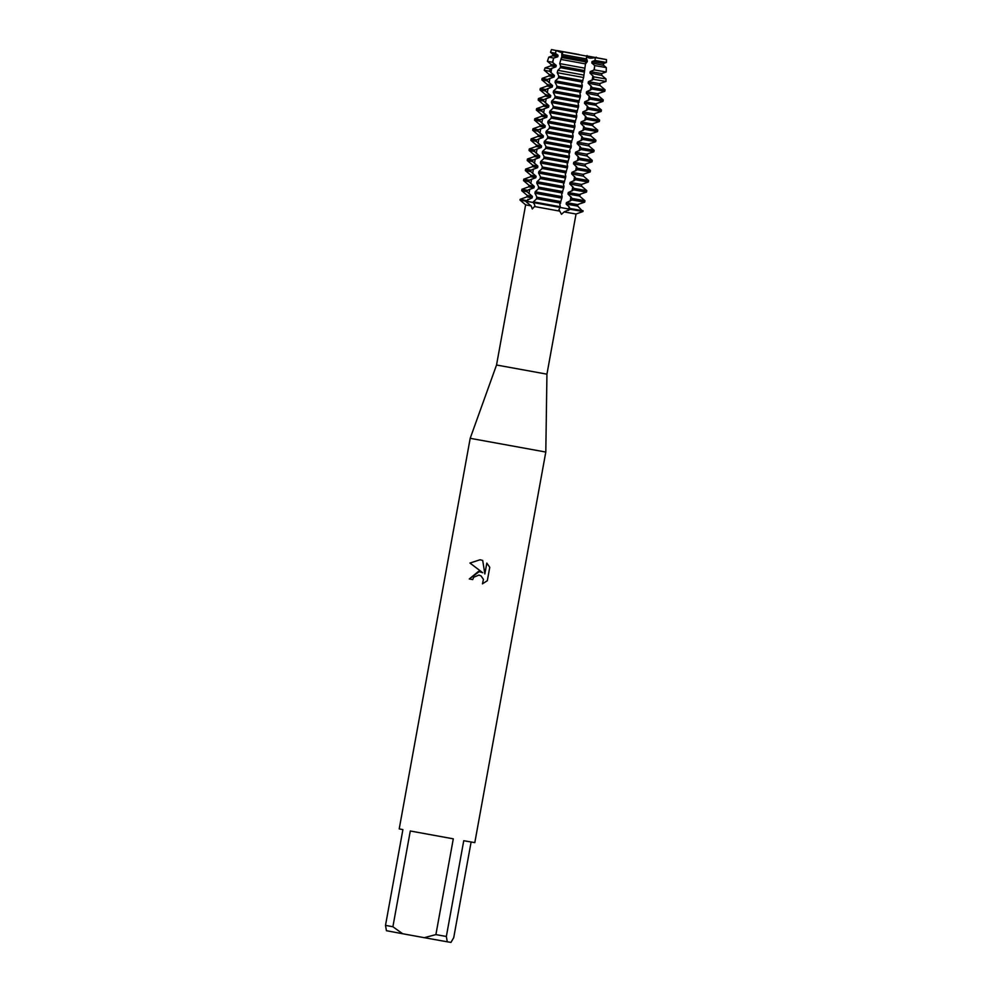 <?xml version="1.0" encoding="UTF-8"?>
<svg xmlns="http://www.w3.org/2000/svg" width="992" height="992" viewBox="0 0 992 992"><rect width="100%" height="100%" fill="white"/><g stroke="black" fill="none" stroke-linecap="round" stroke-linejoin="round"><path stroke-width="1.49" d="M534.415 204.278L534.948 206.063L532.295 208.99L531.179 205.914L525.376 201.116L533.237 202.529L534.415 204.278M562.179 207.812L570.264 209.3L564.113 211.916L561.484 214.309L558.918 209.56L560.17 207.477L562.179 207.812M605.132 59.322L588.231 56.184M596.304 57.201C590.277 58.875 587.19 58.317 587.053 55.527C587.19 58.317 590.277 58.875 596.304 57.201M534.576 206.547L559.761 211.135M521.457 200.297L560.17 207.477L560.306 206.745L533.361 201.835L533.237 202.566L568.726 209.002A15.897 7.043 -79.8 0 0 568.49 210.465M531.179 205.914L525.636 204.848L496.533 365.006L546.939 374.17L545.798 452.054L474.808 842.63L463.748 840.72L446.35 936.473L435.897 934.6L424.291 937.688L447.268 941.805L446.35 936.473M564.113 211.916L576.042 214.012L546.939 374.17M496.533 365.006L470.196 438.315L545.798 452.054M480.14 559.748L469.972 563.047L480.116 559.748L482.707 560.468L484.84 573.971L486.812 563.096L489.763 567.288L487.32 580.704L482.459 583.842L483.439 579.365L481.021 575.881L478.9 575.075L473.705 577.232L472.7 579.588L469.278 578.968L478.479 571.404L482.695 572.719L469.948 563.034L482.695 572.719M424.291 937.688L402.665 933.745L392.894 926.751L410.291 830.998L453.294 838.835L435.897 934.6M471.113 842.01L453.728 937.651L450.976 942.4L447.268 941.805M479.434 571.504L469.278 578.968L472.7 579.588M478.9 575.075L481.033 575.893L483.464 579.365L482.496 583.829M486.836 563.121L484.84 573.971M562.551 53.035L556.252 50.53L562.551 53.035M576.042 214.012L582.974 211.519L578.026 206.448M570.264 209.3L582.974 211.519L568.726 209.002L569.123 206.782L570.264 209.3M470.196 438.315L399.218 828.89L402.901 829.622L385.504 925.375L386.421 930.707L402.665 933.745M385.504 925.375L392.894 926.751M595.051 60.475L606.422 62.459L606.496 59.607L595.225 57.635L595.064 60.475L592.063 61.504L603.508 63.513L606.422 62.459M550.51 52.291L552.879 54.312L558.05 55.304L555.334 53.233L556.252 50.53L551.453 49.6L550.51 52.291L555.334 53.233M586.731 56.11L562.861 51.758L562.179 54.498L586.26 58.888L586.694 56.358M592.063 61.504L591.802 62.98L603.669 65.336L603.508 63.513L604.512 63.153M552.879 54.312L552.606 55.775L557.789 56.78L558.05 55.304M552.767 49.811L551.453 49.6M578.894 54.486L557.169 50.58M591.802 62.98L594.692 65.559L594.32 69.886L606.199 71.97L606.298 67.58L603.669 65.336M606.298 67.58L594.692 65.559M553.722 58.082L548.812 57.139L547.373 61.268L552.395 62.248L553.722 58.082L557.789 56.78M559.724 63.6L584.896 68.188L585.478 63.897L560.889 59.408L559.724 63.6L560.629 65.856L560.232 67.989L557.864 70.32L557.206 72.689L558.794 75.938L558.409 78.07L555.346 80.873L555.074 82.348L556.958 86.019L556.574 88.152L553.511 90.954L553.251 92.43L555.123 96.1L554.739 98.233L551.688 101.035L551.416 102.511L553.3 106.169L552.904 108.314L549.853 111.116L549.58 112.592L551.465 116.25L551.081 118.395L548.018 121.198L547.745 122.673L549.63 126.331L549.246 128.464L546.183 131.279L545.922 132.742L547.807 136.412L547.41 138.545L544.36 141.36L544.087 142.823L545.972 146.494L545.575 148.626L542.525 151.429L542.252 152.904L544.137 156.575L543.752 158.708L540.69 161.51L540.429 162.986L542.302 166.656L541.917 168.789L538.854 171.591L538.594 173.067L540.479 176.725L540.082 178.87L537.032 181.672L536.759 183.148L538.644 186.806L538.259 188.951L535.196 191.754L534.924 193.229L536.808 196.887L536.424 199.032L533.361 201.835M594.32 69.886L590.24 71.585L601.685 73.582L601.834 75.417L589.967 73.061L593.712 76.843L593.501 79.286L605.976 81.468L606.025 78.988L601.834 75.417M547.373 61.268L551.044 64.381L556.227 65.385L552.395 62.248M590.24 71.585L589.967 73.061M550.783 65.856L555.954 66.848L556.227 65.385M606.025 78.988L593.712 76.843M550.262 68.919L545.054 67.902L544.236 70.246L549.506 71.263L550.262 68.919L555.954 66.848M557.206 72.689L583.618 77.512L583.941 75.082L557.864 70.32M593.501 79.286L588.405 81.666L599.49 83.613L605.976 81.468M544.236 70.246L549.208 74.462L554.392 75.466L549.506 71.263M588.405 81.666L588.132 83.13L599.999 85.498L599.85 83.663L600.854 83.303M549.208 74.462L548.948 75.938L554.119 76.93L554.392 75.466M588.132 83.13L592.373 87.606L592.1 89.082L604.822 91.301L605.095 89.826L599.999 85.498M605.095 89.826L592.373 87.606M547.497 79.422L542.116 78.38L541.855 79.856L547.224 80.898L547.497 79.422L554.119 76.93M555.074 82.348L582.019 87.259L582.292 85.796L555.346 80.873M592.1 89.082L586.57 91.748L597.655 93.694L604.822 91.301M541.855 79.856L547.386 84.543L552.556 85.535L547.224 80.898M586.57 91.748L586.309 93.211L598.176 95.579L598.015 93.744L599.019 93.384M547.386 84.543L547.113 86.019L552.296 87.011L552.556 85.535M586.309 93.211L590.538 97.687L590.277 99.163L603 101.382L603.26 99.907L598.176 95.579M603.26 99.907L590.538 97.687M545.662 89.503L540.28 88.462L540.02 89.937L545.402 90.979L545.662 89.503L552.296 87.011M553.251 92.43L580.184 97.34L580.456 95.864L553.511 90.954M590.277 99.163L584.734 101.816L595.82 103.776L603 101.382M540.02 89.937L545.55 94.624L550.734 95.616L545.402 90.979M584.734 101.816L584.474 103.292L595.907 105.288M545.55 94.624L545.278 96.1L550.461 97.092L550.734 95.616M584.474 103.292L588.715 107.768L588.442 109.232L601.164 111.464L601.425 109.988L596.341 105.66M601.425 109.988L588.715 107.768M543.827 99.584L538.458 98.543L538.185 100.018L543.566 101.048L543.827 99.584L550.461 97.092M551.416 102.511L578.348 107.421L578.621 105.946L551.688 101.035M588.442 109.232L582.912 111.898L593.985 113.857L601.164 111.464M538.185 100.018L543.715 104.706L548.898 105.698L543.566 101.048M582.912 111.898L582.639 113.373L594.506 115.729L594.357 113.906L595.361 113.547M543.715 104.706L543.455 106.169L548.626 107.173L548.898 105.698M582.639 113.373L586.88 117.85L586.607 119.313L599.329 121.545L599.602 120.069L594.506 115.729M599.602 120.069L586.88 117.85M542.004 109.666L536.622 108.624L536.35 110.087L541.731 111.129L542.004 109.666L548.626 107.173M549.58 112.592L576.526 117.502L576.786 116.027L549.853 111.116M586.607 119.313L581.076 121.979L592.162 123.938L599.329 121.545M536.35 110.087L541.88 114.787L547.063 115.779L541.731 111.129M581.076 121.979L580.804 123.454L592.249 125.463M541.88 114.787L541.62 116.25L546.803 117.254L547.063 115.779M580.804 123.454L585.044 127.918L584.784 129.394L597.494 131.614L597.767 130.15L592.683 125.81M597.767 130.15L585.044 127.918M534.787 118.705L534.527 120.168L540.057 124.868L545.228 125.86L539.896 121.21L540.169 119.734L534.787 118.705L541.62 116.25M540.169 119.734L546.803 117.254M547.745 122.673L574.69 127.584L574.963 126.108L548.018 121.198M584.784 129.394L579.241 132.06L590.327 134.019L597.494 131.614M534.527 120.168L539.896 121.21M579.241 132.06L578.981 133.536L590.848 135.892L590.686 134.069L591.691 133.709M540.057 124.868L539.784 126.331L544.968 127.336L545.228 125.86M578.981 133.536L583.209 138L582.949 139.475L595.671 141.695L595.932 140.232L590.848 135.892M595.932 140.232L583.209 138M538.334 129.816L532.952 128.774L532.692 130.25L538.073 131.291L538.334 129.816L544.968 127.336M545.922 132.742L572.855 137.665L573.128 136.189L546.183 131.279M582.949 139.475L577.418 142.141L588.492 144.088L595.671 141.695M532.692 130.25L538.222 134.937L543.405 135.941L538.073 131.291M577.418 142.141L577.146 143.617L589.012 145.973L588.864 144.138L589.856 143.79M538.222 134.937L537.949 136.412L543.132 137.404L543.405 135.941M577.146 143.617L581.386 148.081L581.114 149.556L593.836 151.776L594.109 150.313L589.012 145.973M594.109 150.313L581.386 148.081M536.498 139.897L531.129 138.855L530.856 140.331L536.238 141.372L536.498 139.897L543.132 137.404M544.087 142.823L571.032 147.734L571.293 146.27L544.36 141.36M581.114 149.556L575.583 152.222L586.656 154.169L593.836 151.776M530.856 140.331L536.387 145.018L541.57 146.022L536.238 141.372M575.583 152.222L575.31 153.686L587.177 156.054L587.028 154.219L588.033 153.859M536.387 145.018L536.126 146.494L541.297 147.486L541.57 146.022M575.31 153.686L579.551 158.162L579.278 159.638L592.001 161.857L592.274 160.382L587.177 156.054M592.274 160.382L579.551 158.162M534.676 149.978L529.294 148.936L529.021 150.412L534.403 151.454L534.676 149.978L541.297 147.486M542.252 152.904L569.197 157.815L569.458 156.352L542.525 151.429M579.278 159.638L573.748 162.304L584.834 164.25L592.001 161.857M529.021 150.412L534.564 155.099L539.735 156.091L534.403 151.454M573.748 162.304L573.488 163.767L585.354 166.135L585.193 164.3L586.198 163.94M534.564 155.099L534.291 156.575L539.474 157.567L539.735 156.091M573.488 163.767L577.716 168.243L577.456 169.719L590.178 171.938L590.438 170.463L585.354 166.135M590.438 170.463L577.716 168.243M532.84 160.059L527.459 159.018L527.198 160.493L532.568 161.535L532.84 160.059L539.474 157.567M540.429 162.986L567.362 167.896L567.635 166.42L540.69 161.51M577.456 169.719L571.913 172.372L582.998 174.332L590.178 171.938M527.198 160.493L532.729 165.18L537.912 166.172L532.568 161.535M571.913 172.372L571.652 173.848L583.519 176.216L583.358 174.381L584.362 174.022M532.729 165.18L532.456 166.656L537.639 167.648L537.912 166.172M571.652 173.848L575.893 178.324L575.62 179.788L588.343 182.02L588.603 180.544L583.519 176.216M588.603 180.544L575.893 178.324M531.005 170.14L525.636 169.099L525.363 170.574L530.745 171.604L531.005 170.14L537.639 167.648M538.594 173.067L565.527 177.977L565.8 176.502L538.854 171.591M575.62 179.788L570.09 182.454L581.535 184.462L581.684 186.285L569.817 183.929L574.058 188.406L573.785 189.869L586.508 192.101L586.78 190.625L581.684 186.285M525.363 170.574L530.894 175.262L536.077 176.254L530.745 171.604M570.09 182.454L569.817 183.929M530.894 175.262L530.633 176.725L535.804 177.729L536.077 176.254M586.78 190.625L574.058 188.406M529.182 180.222L523.801 179.18L523.528 180.643L528.91 181.685L529.182 180.222L535.804 177.729M536.759 183.148L563.704 188.058L563.964 186.583L537.032 181.672M573.785 189.869L568.255 192.535L579.34 194.494L586.508 192.101M523.528 180.643L529.058 185.343L534.242 186.335L528.91 181.685M568.255 192.535L567.982 194.01L579.427 196.019M529.058 185.343L528.798 186.806L533.981 187.81L534.242 186.335M567.982 194.01L572.223 198.474L571.95 199.95L584.672 202.17L584.945 200.706L579.849 196.366M584.945 200.706L572.223 198.474M521.966 189.261L521.705 190.724L527.236 195.424L532.406 196.416L527.074 191.766L527.347 190.29L521.966 189.261L528.798 186.806M527.347 190.29L533.981 187.81M534.924 193.229L561.869 198.14L562.142 196.664L535.196 191.754M571.95 199.95L566.42 202.616L577.505 204.575L584.672 202.17M521.705 190.724L527.074 191.766M566.42 202.616L566.159 204.092L577.604 206.088L577.865 204.625L578.869 204.265M527.236 195.424L526.963 196.887L532.146 197.892L532.406 196.416M566.159 204.092L569.123 206.782M583.11 210.788L570.388 208.556M525.512 200.372L520.13 199.33L520.006 200.074L525.376 201.116L532.146 197.892M560.306 206.745L559.81 204.24L561.869 198.14M562.142 196.664L561.646 194.159L563.704 188.058M563.964 186.583L563.481 184.078L565.527 177.977M565.8 176.502L565.304 173.997L567.362 167.896M567.635 166.42L567.139 163.916L569.197 157.815M569.458 156.352L568.974 153.847L569.817 152.706M545.588 148.279L569.805 152.706L569.693 149.879L571.032 147.734M571.293 146.27L570.809 143.766L572.855 137.665M573.128 136.189L572.632 133.684L574.69 127.584M574.963 126.108L574.467 123.603L576.526 117.502M576.786 116.027L576.302 113.522L578.348 107.421M578.621 105.946L578.138 103.441L580.184 97.34M580.456 95.864L579.96 93.36L582.019 87.259M582.292 85.796L581.796 83.278L583.618 77.512M583.941 75.082L584.896 68.188M585.478 63.897L585.454 63.128M585.503 64.009L587.264 61.665M562.067 57.573L586.297 61.988L586.57 60.512L562.34 56.098L562.067 57.908M587.363 61.144L586.532 58.379M561.794 53.866L561.819 56.482M561.732 57.015L560.778 59.495M581.523 184.462L588.343 182.02M601.673 73.582L606.199 71.97M536.424 198.685L560.654 203.1M536.697 197.21L560.914 201.624M538.259 188.604L562.489 193.018M580.704 194.184L579.427 196.007M538.52 187.128L562.749 191.543M540.094 178.523L564.312 182.937M540.355 177.047L564.584 181.462M541.917 168.442L566.147 172.856M542.19 166.966L566.42 171.393M543.752 158.36L567.982 162.775M544.025 156.885L568.242 161.312M545.848 146.816L570.078 151.23M547.41 138.198L571.64 142.625M547.683 136.735L571.913 141.149M549.246 128.129L573.475 132.544M549.518 126.654L573.736 131.068M551.081 118.048L575.31 122.462M593.526 123.628L592.249 125.451M551.341 116.572L575.571 120.987M552.916 107.967L577.133 112.381M553.176 106.491L577.406 110.906M554.739 97.886L578.968 102.3M597.184 103.466L596.18 103.825L595.919 105.301M555.012 96.41L579.241 100.837M556.574 87.804L580.804 92.219M556.847 86.329L581.064 90.756M558.409 77.723L582.639 82.15M558.67 76.26L582.899 80.674M560.244 67.642L584.462 72.069M560.505 66.179L584.734 70.593M527.93 199.268L527.521 201.5A15.897 11.383 -79.5 0 1 527.211 202.938M593.96 70.122L594.592 66.625M592.125 80.203L592.943 75.752M590.302 90.284L591.108 85.833M588.467 100.366L589.273 95.902M586.632 110.434L587.438 105.983M584.796 120.516L585.615 116.064M582.974 130.597L583.78 126.145M581.138 140.678L581.944 136.226M579.303 150.759L580.122 146.308M577.48 160.84L578.286 156.389M575.645 170.922L576.451 166.47M573.81 180.99L574.616 176.539M571.975 191.072L572.793 186.62M570.152 201.153L570.958 196.701M528.947 193.638L529.753 189.187M530.782 183.557L531.588 179.106M532.617 173.488L533.423 169.037M534.44 163.407L535.258 158.956M536.275 153.326L537.081 148.874M538.11 143.245L538.916 138.793M539.933 133.164L540.752 128.712M541.768 123.082L542.574 118.631M543.604 113.001L544.41 108.55M545.439 102.932L546.245 98.468M547.262 92.851L548.08 88.4M549.097 82.77L549.903 78.318M550.932 72.689L551.738 68.237M552.755 62.608L553.4 59.111M525.636 204.848L520.006 200.074M552.606 55.775L548.812 57.139M551.044 64.381L550.771 65.856L545.054 67.902M548.948 75.938L542.116 78.38M547.113 86.019L540.28 88.462M545.278 96.1L538.458 98.543M543.455 106.169L536.622 108.624M539.784 126.331L532.964 128.774M537.949 136.412L531.129 138.855M536.126 146.494L529.294 148.936M534.291 156.575L527.459 159.018M532.456 166.656L525.636 169.099M530.633 176.725L523.801 179.18M526.963 196.887L520.13 199.33M581.535 184.462L582.54 184.103M601.685 73.594L602.677 73.234"/></g></svg>
